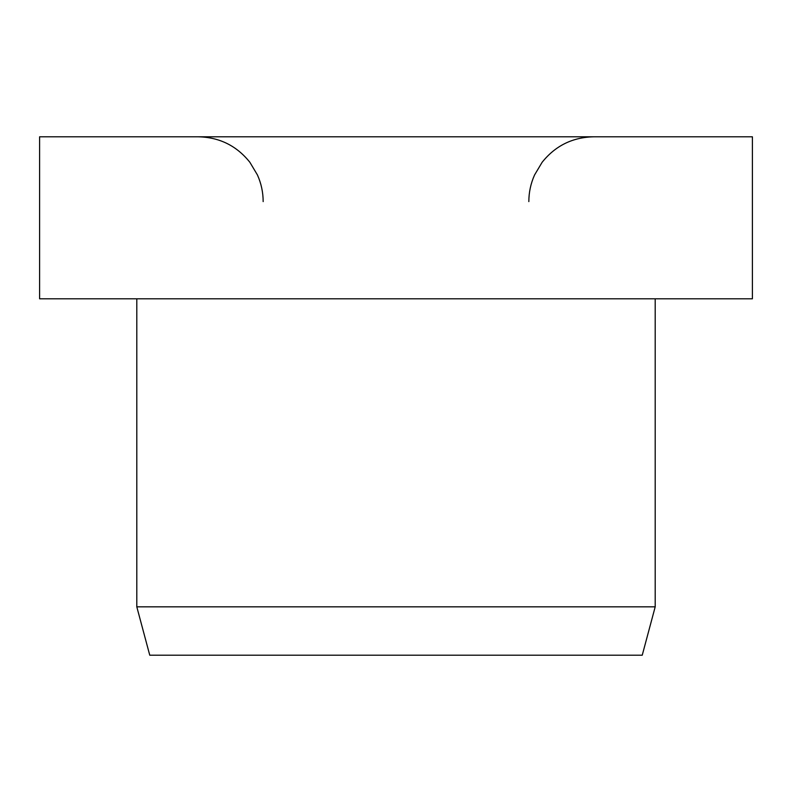 <?xml version="1.0" encoding="UTF-8"?>
<svg xmlns="http://www.w3.org/2000/svg" width="792" height="792" viewBox="0 0 792 792"><rect width="100%" height="100%" fill="white"/><g stroke="black" fill="none" stroke-linecap="round" stroke-linejoin="round"><path stroke-width="1.19" d="M752.4 298.802L752.4 136.798L39.6 136.798L39.6 298.802L752.4 298.802M136.798 298.802L136.798 606.83L149.757 655.202L642.243 655.202L655.202 606.83L655.202 298.802M136.798 606.83L655.202 606.83M528.838 201.604C528.858 192.308 530.779 183.417 534.58 174.933L542.124 162.291C555.331 145.778 572.507 137.283 593.644 136.798M263.162 201.604C263.142 192.308 261.221 183.417 257.42 174.933L249.876 162.291C236.669 145.778 219.493 137.283 198.356 136.798"/></g></svg>
